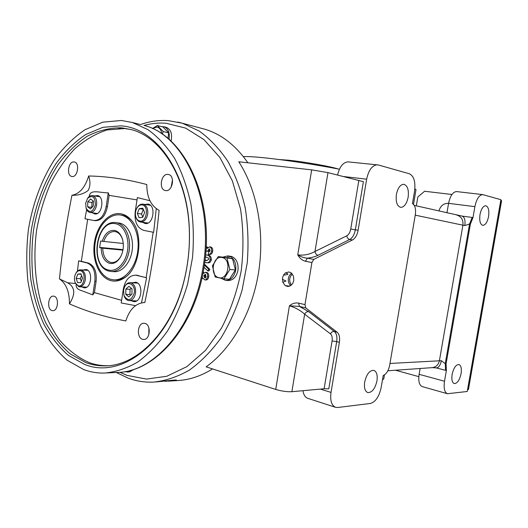 <?xml version="1.0" encoding="UTF-8"?>
<svg xmlns="http://www.w3.org/2000/svg" width="528" height="528" viewBox="0 0 528 528"><rect width="100%" height="100%" fill="white"/><g stroke="black" fill="none" stroke-linecap="round" stroke-linejoin="round"><path stroke-width="0.79" d="M243.375 156.644C247.117 156.374 254.377 156.79 265.148 157.898C285.087 159.951 316.015 164.65 339.431 169.217M384.457 374.913L383.816 378.675L382.43 380.068M414.863 188.839L415.998 189.651L413.497 204.343M452.12 374.438C453.638 367.924 455.895 364.61 458.905 364.492C461.076 365.449 461.802 368.504 461.083 373.659C459.578 380.167 457.307 383.48 454.271 383.585C452.126 382.635 451.414 379.586 452.12 374.438M438.933 211.002C440.431 205.788 443.632 203.227 448.543 203.326L448.582 203.333C450.206 195.855 452.846 191.935 456.509 191.572L456.727 191.591M480.011 214.513C481.219 208.923 483.12 205.986 485.707 205.709C488.407 206.666 489.357 210.283 488.565 216.572C487.357 222.169 485.443 225.1 482.83 225.364C480.17 224.413 479.233 220.796 480.011 214.513M364.69 382.008C366.571 374.18 369.607 370.293 373.791 370.339C376.662 371.567 377.718 375.098 376.952 380.945C375.078 388.773 372.022 392.654 367.785 392.575C364.967 391.34 363.937 387.816 364.69 382.008M396.403 194.429C397.808 187.968 400.244 184.589 403.715 184.279C407.504 185.44 408.982 189.763 408.144 197.248C406.745 203.729 404.283 207.101 400.765 207.379C397.043 206.217 395.591 201.901 396.403 194.429M144.058 125.433C151.292 123.413 158.598 122.681 165.99 123.235L185.585 128.093L203.933 139.583L219.905 157.456L232.406 180.965L240.497 208.883C243.514 229.178 243.738 249.889 241.184 271.016C237.026 291.753 230.439 310.82 221.43 328.231L205.465 350.427L186.853 366.656L166.808 376.266L146.527 379.091L127.063 375.388L119.869 372.273M291.694 273.306C289.925 274.369 288.816 276.091 288.367 278.467C287.991 281.497 288.796 283.866 290.77 285.582M285.371 272.95L288.823 271.953L291.146 272.851L293.462 276.111L293.806 280.441L292.756 283.404L290.882 285.496L287.727 286.486L285.107 285.529L282.823 282.269L282.487 277.985L283.523 275.048L285.371 272.95C289.219 274.025 288.605 274.725 283.523 275.048M161.733 126.641L164.142 126.779C168.32 128.608 169.957 132.812 169.052 139.392M171.032 141.194C172.491 134.086 170.953 129.479 166.432 127.36L166.082 127.274M131.155 370.214L127.222 371.996L125.063 371.6M127.42 371.989L129.584 371.877L134.297 369.244M225.971 280.434L227.865 280.559C233.059 280.48 236.432 277.068 237.976 270.316C238.623 263.248 236.471 258.614 231.535 256.41L229.264 256.179C234.201 258.39 236.353 263.036 235.706 270.125C234.155 276.903 230.782 280.328 225.581 280.408L221.166 278.329M152.539 128.588L156.651 127.043C159.522 127.505 161.225 129.749 161.766 133.782M157.39 125.539L163.159 131.518L168.729 132.904L162.961 126.958L157.39 125.539L152.407 128.528M218.915 277.682C209.385 275.966 212.692 255.11 222.116 257.552C231.812 259.057 228.4 280.408 218.915 277.682M227.02 258.271L229.885 269.478L223.898 278.863L215.18 276.976L212.408 265.888L218.262 256.562L232.558 258.812L228.842 258.093L229.264 256.179M74.131 161.944L74.375 161.99C80.078 162.868 77.596 177.731 71.966 176.491L71.815 176.464C66.106 175.659 68.462 160.842 74.131 161.944M145.015 323.426C151.397 324.878 150.143 339.986 143.682 339.464L142.553 339.28C136.171 337.669 137.557 322.641 144.032 323.261L145.015 323.426M54.1 296.248C59.387 297.422 58.04 311.322 52.701 310.688L51.968 310.556C46.688 309.256 48.121 295.442 53.46 296.135L54.1 296.248M168.109 174.431L168.478 174.504C175.461 175.692 172.517 192.067 165.601 190.582L165.376 190.542C158.374 189.466 161.132 173.118 168.109 174.431M83.635 369.541L66.977 360.122C56.899 351.219 48.286 340.131 41.144 326.845C34.954 312.609 30.525 297.205 27.859 280.625C26.235 263.677 26.426 246.583 28.439 229.343C32.703 203.735 41.534 179.777 54.245 159.944C63.367 147.576 73.597 137.518 84.922 129.763L102.802 122.159L121.4 120.49L132.317 122.483L148.012 129.664C157.978 136.897 166.901 146.566 174.768 158.677C181.83 172.049 187.196 187.103 190.865 203.854C193.433 221.258 193.987 239.105 192.535 257.407L187.618 284.104C182.549 301.244 175.883 316.813 167.614 330.805C158.624 343.589 148.744 353.945 137.986 361.878C126.964 368.28 115.843 372.009 104.636 373.058C97.376 373.243 90.374 372.068 83.635 369.541M137.009 199.907L109.144 195.367L108.253 192.832C100.043 192.964 89.859 188.687 89.245 196.515M86.645 209.642L84.975 218.757L93.839 220.506C100.016 220.565 104.128 215.912 106.174 206.56L108.253 192.832M87.661 219.292L81.332 261.327L78.646 260.872L77.444 271.128M69.458 303.877C73.973 296.564 76.936 288.024 67.525 282.737L59.466 278.916C62.238 250.873 66.403 222.981 71.96 195.254C78.355 195.492 83.754 193.895 88.136 190.469C90.341 186.41 90.519 181.586 88.664 175.989C107.131 176.319 126.509 179.17 146.804 184.529C146.797 197.294 150.902 205.887 159.119 210.316C156.004 241.58 151.246 272.309 144.85 302.491C135.907 303.052 129.571 309.197 125.829 320.932C105.475 317.17 86.691 311.487 69.458 303.877C69.491 291.819 66.158 283.496 59.466 278.916M149.879 200.732L137.372 197.571L135.194 211.754C134.31 221.826 137.181 228.037 143.814 230.386L153.641 232.327L156.268 208.679M121.605 127.816L131.05 129.538C162.551 137.359 188.951 180.794 189.407 233.884C189.631 249.308 187.942 264.475 184.338 279.391C172.214 330.812 137.155 366.142 104.94 365.858C98.399 365.97 92.077 364.907 85.972 362.677L70.198 353.905C60.628 345.569 52.45 335.141 45.646 322.621C39.745 309.177 35.521 294.611 32.974 278.916C31.409 262.865 31.588 246.668 33.495 230.327C37.547 206.065 45.949 183.388 58.034 164.67C66.7 153.008 76.402 143.557 87.133 136.303C98.294 130.548 109.784 127.723 121.605 127.816L118.609 128.363M130.753 129.459L124.621 128.542L107.065 129.954C95.535 133.703 84.711 140.045 74.613 148.982C65.116 159.179 56.899 171.131 49.969 184.846C43.883 199.294 39.402 214.566 36.531 230.657C33.422 255.024 34.841 279.602 40.768 301.943C45.514 316.325 51.817 329.089 59.677 340.243C68.35 350.203 78.144 357.647 89.067 362.558C95.033 364.736 101.211 365.792 107.6 365.739M120.589 125.855C156.275 127.505 189.024 173.758 189.446 233.541C189.677 249.223 187.955 264.647 184.292 279.814C169.429 343.662 120.879 379.738 84.421 364.333L68.442 355.403C58.753 346.922 50.47 336.329 43.593 323.611C37.627 309.969 33.356 295.185 30.776 279.266C29.205 262.984 29.383 246.563 31.317 229.99C35.422 205.385 43.93 182.378 56.166 163.37C64.937 151.529 74.765 141.92 85.642 134.541L102.788 127.347L120.589 125.855M145.002 204.448L147.959 204.052C156.44 205.135 153.351 225.357 145.002 223.483L142.553 222.308M83.021 270.013L86.17 269.498C93.278 270.805 91.318 288.849 84.183 287.826L81.913 286.922M110.814 280.625C115.48 281.8 120.1 280.823 124.667 277.702C140.177 267.94 144.025 233.277 131.063 219.879C128.099 216.546 124.747 214.526 121.004 213.82C109.138 211.583 96.961 225.119 94.426 242.504C91.72 259.855 99.125 277.616 110.814 280.625M114.16 279.853L115.078 279.906C118.807 280.203 122.45 279.127 126.001 276.672L126.192 276.533M131.67 220.605C128.931 217.708 125.862 215.932 122.47 215.285L121.367 215.127M94.769 195.954L97.396 195.558C104.986 196.489 102.115 215.642 94.657 213.926L92.459 212.83M132.224 282.784L135.828 282.236C143.722 283.714 141.755 302.643 133.815 301.633L131.274 300.703M111.005 279.391C99.792 276.527 92.644 259.532 95.179 242.86C97.555 226.156 109.171 213.055 120.569 215.021L120.813 215.061C131.822 216.929 139.9 233.132 137.861 250.259C135.96 267.412 124.489 280.929 113.408 279.807L111.005 279.391M136.699 208.474L137.201 207.55C138.824 205.009 140.758 203.874 143.002 204.138L143.075 204.151C146.632 205.359 148.177 208.699 147.708 214.163C146.52 219.483 144.065 222.097 140.362 222.017L140.257 222.004C138.065 221.476 136.58 219.747 135.795 216.803L135.656 216.124M75.953 273.121L76.369 272.422C77.616 270.607 79.061 269.749 80.705 269.854L81.253 269.947C84.407 271.286 85.767 274.553 85.325 279.748C84.388 284.295 82.421 286.645 79.418 286.796L78.738 286.678L75.313 283.028M87.443 198.541L87.932 197.835C89.298 196.119 90.803 195.373 92.453 195.598L92.506 195.604C95.68 196.706 97.046 199.841 96.604 205.016C95.509 210.045 93.304 212.54 89.991 212.494L89.905 212.48C88.295 212.117 87.094 210.896 86.295 208.817L86.123 208.283M124.364 287.397L124.76 286.513C126.172 283.873 127.987 282.592 130.218 282.665L130.911 282.784C134.449 284.255 135.986 287.74 135.524 293.238C134.521 297.983 132.363 300.445 129.05 300.623L128.192 300.478C126.364 299.897 125.011 298.412 124.139 296.017L123.941 295.376M139.722 221.021C137.749 220.552 136.415 218.988 135.703 216.341C135.082 213.378 135.505 210.599 136.97 207.999C138.435 205.715 140.177 204.692 142.197 204.93C149.292 205.729 146.665 222.75 139.722 221.021M78.184 285.806L75.286 282.975C73.966 279.503 74.224 276.164 76.052 272.963C77.326 271.128 78.797 270.389 80.447 270.739C86.671 271.966 84.269 287.899 78.184 285.806M111.467 271.491L113.83 271.656C122.159 272.573 130.779 262.482 132.251 249.665C133.828 236.854 127.862 224.624 119.585 223.133L118.569 222.981M95.383 204.818C92.796 212.276 89.701 213.424 86.11 208.25L85.681 203.082L87.582 198.356C92.512 194.667 95.113 196.819 95.383 204.818M134.244 293.047C131.36 300.782 127.948 301.613 124.001 295.555L123.565 290.176L124.562 286.988C127.743 279.919 135.775 284.823 134.244 293.047M114.649 230.439C118.272 231.323 120.879 234.221 122.463 239.138C124.1 245.408 123.44 251.381 120.483 257.07C117.447 262.06 113.83 264.158 109.633 263.366C104.254 261.446 101.435 256.318 101.185 247.969L99.647 247.401L100.61 241.078L102.208 241.21C104.894 233.501 109.039 229.911 114.649 230.439M122.938 250.14L102.729 248.206C103.033 255.895 105.666 260.614 110.636 262.363L111.514 262.515C115.13 262.746 118.219 260.733 120.773 256.469L121.235 255.592M122.747 240.181L122.621 239.738C121.143 235.158 118.708 232.445 115.322 231.62L114.932 231.548C109.916 231.31 106.187 234.61 103.759 241.448L102.208 241.21M103.759 241.448L123.275 243.474M337.59 175.012C339.643 166.61 343.16 162.235 348.15 161.878L378.365 164.98L409.398 173.771C413.965 176.068 415.681 181.922 414.539 191.334L412.454 203.603C415.1 205.313 416.057 209.022 415.318 214.738L389.671 365.224C388.483 370.795 386.331 374.213 383.209 375.474L381.17 387.473C379.163 396.587 375.58 401.914 370.425 403.458L337.696 407.504L335.61 407.326C331.525 405.491 329.993 400.521 331.023 392.41L339.392 342.349L336.679 341.629L328.799 388.826L324.119 388.76L291.885 391.71C287.021 391.928 281.635 391.169 275.735 389.44L289.423 305.818C292.255 303.455 295.317 302.551 298.617 303.118L299.429 306.405L305.778 307.93L337.108 332.204C339.299 334.191 340.058 337.57 339.392 342.349M432.326 367.633L436.227 367.891C438.623 367.831 440.332 365.435 441.349 360.703L389.974 363.455M420.116 368.498L419.113 374.306L444.51 381.236L446.371 370.544L436.227 367.891M447.388 393.71L422.281 386.615C419.252 385.282 418.196 381.176 419.113 374.306M395.485 370.234L418.816 376.642M451.948 194.495L424.598 191.255L417.82 196.997L416.315 205.841M446.945 212.83L448.582 203.339L474.89 206.653L472.989 217.562L462.053 216.084M456.614 215.035L457.123 215.153C461.465 216.737 463.399 220.084 462.917 225.192L464.812 225.542C465.478 220.249 464.587 217.1 462.139 216.104L461.987 216.077M335.511 407.299L307.883 398.369C305.257 397.439 303.6 394.885 302.92 390.7M377.289 164.802C372.174 165.271 368.63 170.062 366.656 179.177L358.123 230.248C357.185 235.066 355.318 238.3 352.506 239.95L313.771 259.406L311.909 262.541L304.979 304.623L305.778 307.93M464.812 225.542L469.544 224.011L445.256 363.68L441.349 360.703M444.51 381.236C443.546 388.245 444.53 392.41 447.467 393.73L467.234 391.486L500.894 199.696L482.711 194.601C479.147 194.99 476.54 199.01 474.89 206.653M472.989 217.562L470.375 224.129L446.074 363.891L446.371 370.544M467.564 389.888L500.834 200.343L501.6 200.68L468.448 389.506L467.511 389.895M168.214 381.17L176.953 380.609C189.011 380.074 200.878 376.174 212.553 368.927M313.771 259.406L307.355 258.166L305.488 261.274C302.227 260.423 299.653 258.291 297.759 254.885L311.672 169.864L238.781 161.773C257.09 189.895 265.01 232.313 258.515 272.785C251.929 313.249 231.495 348.797 206.138 366.841L275.735 389.44M247.863 162.782C235.778 145.431 221.489 134.257 204.989 129.254L200.719 128.119M155.951 381.955L172.557 380.219L176.345 379.982L165.106 381.355M311.672 169.864L327.967 172.616L363.383 181.672L355.344 229.805L358.123 230.248M348.15 161.878L348.605 161.924M291.885 391.71L304.649 314.2C300.392 310.332 295.317 307.54 289.423 305.818L299.429 306.405L308.722 311.692C306.959 311.474 305.606 312.312 304.649 314.2L330.462 333.874C331.36 332.066 332.666 331.274 334.389 331.511L337.108 332.204M352.506 239.95L349.727 239.474C348.044 238.999 347.061 237.778 346.79 235.818L314.985 251.48C315.289 253.519 316.298 254.806 318.014 255.328C315.236 256.681 311.678 257.624 307.355 258.166C304.286 257.981 301.092 256.892 297.759 254.885C303.831 255.625 309.573 254.489 314.985 251.48L327.967 172.616M288.658 286.433L287.41 286.46M289.575 286.196L285.107 285.529M282.823 282.269L285.965 281.021L282.374 279.272M230.102 256.265L227.845 255.889L227.647 257.855L218.262 256.562M204.356 265.076L208.685 269.287L207.761 270.904L208.91 270.989L209.827 269.379L204.481 264.185M203.029 272.897L203.353 273.392L205.656 272.356C207.227 272.956 207.847 274.382 207.517 276.646C207.227 278.738 206.323 279.82 204.805 279.899L205.953 279.972C207.471 279.899 208.375 278.817 208.666 276.725C208.996 274.468 208.375 273.042 206.804 272.441L206.224 272.402M202 278.487L202.884 278.467M203.98 272.738L203.161 272.204M205.577 254.852L206.58 255.004C208.956 255.149 210.17 256.694 210.217 259.631C209.543 262.066 208.237 263.076 206.296 262.654L207.438 262.759C209.385 263.182 210.692 262.172 211.358 259.736C211.312 256.806 210.104 255.268 207.722 255.123L206.23 254.938M205.729 253.117L206.23 251.163L205.9 250.813M207.821 247.421L206.573 246.754M208.402 254.351L209.418 254.456C211.114 254.608 212.203 253.565 212.692 251.335C212.962 249.011 212.289 247.559 210.685 246.972L210.335 246.932M206.138 246.807L207.161 248.47L209.543 246.847C211.147 247.434 211.82 248.886 211.55 251.216C211.061 253.447 209.966 254.489 208.276 254.338L208.586 252.358L210.111 250.807L209.161 248.82L207.491 251.249L208.633 251.368L209.702 249.091M292.301 273.959C289.159 277.365 288.856 281.028 291.39 284.935M223.172 257.05L227.845 255.889M208.685 269.287L209.827 269.379M207.761 270.904L204.019 267.247M205.656 272.356L206.804 272.441M207.517 276.646L208.666 276.725M204.805 279.899L202.64 277.88L201.901 278.335M206.58 255.004L207.722 255.123M210.217 259.631L211.358 259.736M206.296 262.654L204.739 262.324M205.88 251.13L206.23 251.163M209.543 246.847L210.685 246.972M211.55 251.216L212.692 251.335M207.491 251.249L206.151 250.972L206.012 249.117M167.917 138.422L168.729 132.904M223.898 278.863L229.449 279.246L235.422 269.94L232.558 258.812M227.647 257.855L228.842 258.093M204.653 277.834L203.821 275.781L205.115 274.296L206.072 276.329L204.937 277.853M205.385 256.846L208.402 258.001L208.765 259.334L206.481 260.654L204.996 260.33M163.159 131.518L162.38 134.204M229.885 269.478L235.422 269.94M203.821 275.781L204.97 275.867L205.682 274.547M205.385 277.675L204.97 275.867M205.366 257.037L206.019 256.938M205.801 260.535L206.943 260.641L205.042 259.934M148.823 334.752L148.889 327.954M171.178 187.123L172.484 179.751M71.96 195.254C79.583 193.862 85.153 187.44 88.664 175.989M76.131 284.632C75.979 287.654 77.821 289.661 81.662 290.651L92.789 294.875L94.4 292.618L121.612 300.34M141.491 302.828L146.612 277.768L135.736 275.154C129.367 275.359 125.248 279.946 123.361 288.922L121.209 302.947L135.452 305.659M146.19 277.438L153.186 232.234M92.789 294.875L94.849 281.292C95.66 271.544 93.1 265.439 87.153 262.984L78.646 260.872M94.4 292.618L96.109 281.358C96.914 271.63 94.354 265.531 88.407 263.083L81.332 261.327M94.215 220.552L95.086 220.664C101.264 220.724 105.376 216.084 107.422 206.745L109.144 195.367M138.138 275.438L136.567 275.213M136.891 275.352L146.612 277.768M149.226 204.488L147.893 204.897M145.451 222.691L146.619 223.456M86.922 269.768L85.945 270.211M84.843 287.067L85.754 287.615M98.69 196.04L97.667 196.403M95.363 213.22L96.254 213.86M136.409 282.421L135.142 282.949M134.198 300.802L135.406 301.448M144.599 212.54L142.712 217.325L139.082 217.741L137.346 213.418L139.207 208.659L142.837 208.204L144.599 212.54M76.138 278.454L77.807 274.072L80.995 273.88L82.513 278.104L80.83 282.506L77.642 282.665L76.138 278.454L80.362 278.698L81.292 281.292M90.598 198.983L93.37 201.069L93.278 206.045L90.413 208.903L87.661 206.804L87.754 201.861L90.598 198.983M128.792 296.875L125.756 294.34L125.836 289.093L128.951 286.341L132.007 288.849L131.934 294.129L128.792 296.875M143.266 209.26L139.207 208.659M143.332 209.418L141.524 214.012L137.346 213.418M141.524 214.012L142.784 217.133M81.14 274.283L77.807 274.072M81.583 275.51L80.362 278.698M93.35 201.056L91.938 202.475L87.754 201.861M91.938 202.475L91.852 207.392L87.661 206.804M125.836 289.093L130.053 289.304L129.98 294.525L125.756 294.34M129.98 294.525L130.746 295.165M131.267 288.235L130.053 289.304M102.729 248.206L101.185 247.969M203.082 266.95C194.099 327.584 153.853 372.788 116.655 372.458C155.166 372.517 195.142 327.01 204.072 266.93C215.332 201.023 185.447 135.465 143.986 125.407C184.127 134.864 214.493 200.409 203.082 266.95M75.517 283.529L67.525 282.737M119.196 223.06L116.668 222.763C124.951 224.255 130.918 236.531 129.334 249.381C127.855 262.244 119.236 272.375 110.9 271.451L109.296 271.174M108.616 270.046C89.344 266.251 96.466 219.001 115.672 223.733C123.862 225.205 129.591 237.745 127.591 250.371C125.717 263.03 116.675 272.197 108.616 270.046M387.862 370.768L432.102 367.653C435.996 367.184 438.438 364.835 439.428 360.591L462.917 225.192L415.252 215.153M445.559 370.333L445.256 363.68L446.074 363.891M177.857 122.054L182.305 123.229L199.148 131.017C209.847 138.686 219.424 148.804 227.872 161.377C235.468 175.21 241.256 190.733 245.243 207.946C248.041 225.819 248.708 244.127 247.229 262.871L242.088 290.215C236.742 307.771 229.68 323.73 220.909 338.098C211.339 351.239 200.805 361.924 189.308 370.161C177.514 376.853 165.581 380.833 153.516 382.114C144.771 382.47 136.363 381.17 128.278 378.206L116.305 372.478M470.375 224.129L469.544 224.011L472.151 217.45M320.39 389.103L331.023 392.41M318.014 255.328L349.727 239.474C352.539 237.838 354.413 234.61 355.344 229.805L350.737 229.053L358.862 180.299M366.656 179.177L343.946 176.59M324.119 388.76L332.086 340.949L336.679 341.629C337.346 336.871 336.58 333.498 334.389 331.511L308.722 311.692M304.979 304.623L298.617 303.118M311.909 262.541L305.488 261.274M346.79 235.818C348.764 234.67 350.077 232.412 350.737 229.053M332.086 340.949C332.548 337.623 332.006 335.26 330.462 333.874M140.125 124.443L132.317 122.483M87.153 262.984L88.407 263.083M106.174 206.56L107.422 206.745M96.109 281.358L94.849 281.292M99.752 247.645L122.991 249.869M123.024 249.645L99.647 247.401M100.61 241.078L102.854 241.309M279.286 159.555L288.611 160.222C304.207 161.799 330.356 166.406 338.257 168.993M204.989 129.254L182.305 123.229L168.373 120.628C158.908 119.981 149.648 121.282 140.587 124.542M164.142 126.779L166.432 127.36M107.164 365.772L104.94 365.858M189.407 233.884L189.446 233.541M184.338 279.391L184.292 279.814M126.001 276.672L124.667 277.702M122.219 215.246L120.569 215.021M140.613 222.057L147.946 223.021M79.589 286.803L86.724 287.159M130.218 282.665L137.597 283.087M135.703 216.341L135.795 216.803M136.97 207.999L137.201 207.55M75.286 282.975L75.524 283.536M76.052 272.963L76.369 272.422M86.11 208.25L86.295 208.817M124.001 295.555L124.139 296.017M116.279 222.691C95.7 218.797 88.856 266.825 109.171 271.154M122.621 239.738L122.463 239.138M120.773 256.469L120.483 257.07M111.883 262.541L111.514 262.515M462.132 216.097L414.269 205.379M482.711 194.601L456.509 191.572M206.534 272.402L205.385 272.316M202.264 278.527L201.861 278.5M207.009 254.998L205.861 254.879M210.553 246.952L209.411 246.82M205.927 277.939L204.778 277.86M106.946 372.946L116.655 372.458M136.99 275.24L135.736 275.154M143.075 204.151L150.381 205.28M80.705 269.854L87.826 270.343M90.196 212.52L97.271 213.477M92.506 195.604L99.568 196.7M129.261 300.63L136.66 300.894M87.582 198.356L87.932 197.835M124.562 286.988L124.76 286.513M109.197 271.161L110.9 271.451"/></g></svg>
